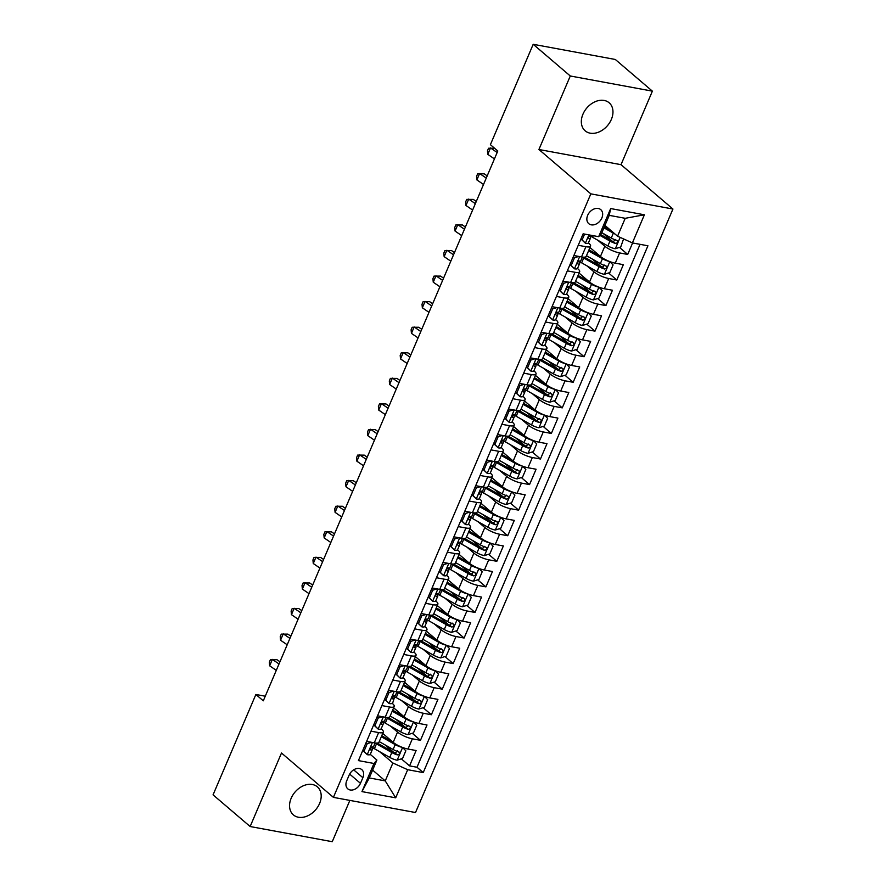 <?xml version="1.0" encoding="UTF-8"?>
<svg xmlns="http://www.w3.org/2000/svg" width="886" height="886" viewBox="0 0 886 886"><rect width="100%" height="100%" fill="white"/><g stroke="black" fill="none" stroke-linecap="round" stroke-linejoin="round"><path stroke-width="1.33" d="M582.955 114.183A18.451 13.589 130.5 0 0 585.17 130.84A18.451 13.589 130.5 0 0 611.351 119.433A18.451 13.589 130.5 0 0 609.136 102.776A18.451 13.589 130.5 0 0 582.955 114.183M291.173 798.253A18.451 13.589 130.5 0 0 293.388 814.898A18.451 13.589 130.5 0 0 319.58 803.491A18.451 13.589 130.5 0 0 317.365 786.846A18.451 13.589 130.5 0 0 291.173 798.253M587.662 215.342A9.225 6.789 130.5 0 0 588.769 223.671A9.225 6.789 130.5 0 0 601.86 217.967A9.225 6.789 130.5 0 0 600.752 209.639A9.225 6.789 130.5 0 0 587.662 215.342M652.384 91.147L570.285 75.986L538.921 149.501L621.02 164.674L652.384 91.147L615.305 59.473L533.195 44.3L490.39 144.673L497.799 151.008L263.297 700.815L255.877 694.48L213.061 794.853L250.14 826.527L332.25 841.7L349.859 800.401M621.02 164.674L672.939 209.03L415.523 812.528L333.413 797.367L590.84 193.857L672.939 209.03M382.741 733.398L393.196 742.335A11.529 3.057 23.1 0 0 408.003 749.035L416.11 750.542L409.565 765.881L401.336 758.848M393.86 752.469L384.923 744.827M390.527 726.099L397.559 732.102A11.529 3.057 23.1 0 0 412.367 738.813L420.473 740.308L412.245 733.276M404.769 726.897L395.832 719.255M420.473 740.308L427.019 724.969L418.912 723.463A11.529 3.057 23.1 0 1 404.105 716.763L393.65 707.825M404.559 682.253L415.013 691.191A11.529 3.057 23.1 0 0 429.821 697.891L437.928 699.386L431.382 714.736L423.154 707.704M415.678 701.324L406.729 693.683M415.456 656.681L425.922 665.619A11.529 3.057 23.1 0 0 440.73 672.319L448.825 673.814L442.28 689.164L434.062 682.131M426.587 675.752L417.638 668.11M426.365 631.109L436.831 640.046A11.529 3.057 23.1 0 0 451.638 646.747L459.734 648.242L453.189 663.592L444.971 656.559M437.496 650.18L428.547 642.538M437.274 605.537L447.74 614.474A11.529 3.057 23.1 0 0 462.547 621.175L470.643 622.67L464.098 638.02L455.88 630.987M448.394 624.597L439.456 616.966M448.183 579.965L458.649 588.902A11.529 3.057 23.1 0 0 473.456 595.602L481.552 597.098L475.007 612.447L466.778 605.415M459.302 599.025L450.365 591.394M459.092 554.392L469.547 563.33A11.529 3.057 23.1 0 0 484.365 570.03L492.461 571.525L485.916 586.875L477.687 579.843M470.211 573.452L461.274 565.822M470.001 528.82L480.456 537.747A11.529 3.057 23.1 0 0 495.263 544.458L503.37 545.953L496.825 561.303L488.596 554.271M481.12 547.88L472.183 540.25M480.91 503.248L491.365 512.174A11.529 3.057 23.1 0 0 506.172 518.886L514.279 520.381L507.733 535.731L499.505 528.698M492.029 522.308L483.091 514.677M491.819 477.665L502.273 486.602A11.529 3.057 23.1 0 0 517.081 493.314L525.188 494.809L518.642 510.159L510.414 503.126M502.938 496.736L494 489.105M502.727 452.093L513.182 461.03A11.529 3.057 23.1 0 0 527.99 467.742L536.085 469.237L529.551 484.587L521.322 477.554M513.847 471.164L504.898 463.533M513.625 426.52L524.091 435.458A11.529 3.057 23.1 0 0 538.898 442.169L546.994 443.664L540.449 459.014L532.231 451.982M524.756 445.592L515.807 437.961M524.534 400.948L535 409.886A11.529 3.057 23.1 0 0 549.807 416.597L557.903 418.092L551.358 433.442L543.14 426.41M535.653 420.019L526.716 412.389M535.443 375.376L545.909 384.314A11.529 3.057 23.1 0 0 560.716 391.025L568.812 392.52L562.267 407.87L554.038 400.837M546.562 394.447L537.625 386.817M546.352 349.804L556.818 358.741A11.529 3.057 23.1 0 0 571.625 365.453L579.721 366.948L573.176 382.298L564.947 375.265M557.471 368.875L548.534 361.244M557.261 324.232L567.716 333.169A11.529 3.057 23.1 0 0 582.534 339.881L590.63 341.376L584.084 356.726L575.856 349.693M568.38 343.303L559.443 335.672M568.17 298.66L578.624 307.597A11.529 3.057 23.1 0 0 593.432 314.308L601.539 315.804L594.993 331.154L586.765 324.121M579.289 317.731L570.351 310.1M579.079 273.087L589.533 282.025A11.529 3.057 23.1 0 0 604.341 288.736L612.447 290.231L605.902 305.581L597.673 298.549M590.198 292.159L581.26 284.517M589.987 247.515L600.442 256.453A11.529 3.057 23.1 0 0 615.249 263.164L623.345 264.659L616.811 280.009L608.582 272.977M601.107 266.586L592.158 258.945M578.237 245.289L585.89 246.707A11.529 3.057 -156.9 0 0 590.563 246.164A11.529 3.057 -156.9 0 0 588.825 243.273L588.426 242.93M567.328 270.861L574.981 272.279A11.529 3.057 -156.9 0 0 579.654 271.736A11.529 3.057 -156.9 0 0 577.927 268.846L577.517 268.502M556.419 296.433L564.072 297.851A11.529 3.057 -156.9 0 0 568.746 297.308A11.529 3.057 -156.9 0 0 567.018 294.418L566.608 294.074M545.51 322.006L553.163 323.423A11.529 3.057 -156.9 0 0 557.837 322.881A11.529 3.057 -156.9 0 0 556.109 319.99L555.699 319.647M534.601 347.578L542.254 348.995A11.529 3.057 -156.9 0 0 546.928 348.453A11.529 3.057 -156.9 0 0 545.2 345.562L544.79 345.219M523.692 373.15L531.345 374.568A11.529 3.057 -156.9 0 0 536.019 374.025A11.529 3.057 -156.9 0 0 534.291 371.134L533.881 370.791M512.784 398.722L520.436 400.14A11.529 3.057 -156.9 0 0 525.121 399.597A11.529 3.057 -156.9 0 0 523.382 396.706L522.984 396.363M501.875 424.294L509.539 425.712A11.529 3.057 -156.9 0 0 514.212 425.169A11.529 3.057 -156.9 0 0 512.473 422.279L512.075 421.935M490.977 449.866L498.63 451.284A11.529 3.057 -156.9 0 0 503.303 450.741A11.529 3.057 -156.9 0 0 501.565 447.851L501.166 447.508M480.068 475.439L487.721 476.856A11.529 3.057 -156.9 0 0 492.394 476.314A11.529 3.057 -156.9 0 0 490.667 473.423L490.257 473.08M469.159 501.011L476.812 502.428A11.529 3.057 -156.9 0 0 481.486 501.886A11.529 3.057 -156.9 0 0 479.758 498.995L479.348 498.652M458.25 526.583L465.903 528.001A11.529 3.057 -156.9 0 0 470.577 527.458A11.529 3.057 -156.9 0 0 468.849 524.567L468.439 524.224M447.341 552.155L454.994 553.573A11.529 3.057 -156.9 0 0 459.668 553.03A11.529 3.057 -156.9 0 0 457.94 550.14L457.53 549.796M436.433 577.727L444.085 579.145A11.529 3.057 -156.9 0 0 448.759 578.602A11.529 3.057 -156.9 0 0 447.031 575.712L446.622 575.368M425.524 603.3L433.176 604.717A11.529 3.057 -156.9 0 0 437.861 604.174A11.529 3.057 -156.9 0 0 436.122 601.284L435.724 600.941M414.615 628.872L422.268 630.289A11.529 3.057 -156.9 0 0 426.952 629.747A11.529 3.057 -156.9 0 0 425.214 626.856L424.815 626.513M403.717 654.444L411.37 655.861A11.529 3.057 -156.9 0 0 416.043 655.319A11.529 3.057 -156.9 0 0 414.305 652.428L413.906 652.085M392.808 680.016L400.461 681.434A11.529 3.057 -156.9 0 0 405.135 680.891A11.529 3.057 -156.9 0 0 403.396 678L402.997 677.657M381.899 705.588L389.552 707.006A11.529 3.057 -156.9 0 0 394.226 706.463A11.529 3.057 -156.9 0 0 392.498 703.573L394.181 698.323A7.642 2.027 23.1 0 0 394.181 697.803L393.517 695.887M360.469 783.324L362.872 777.698A8.938 6.579 130.5 0 0 361.798 769.635A8.938 6.579 130.5 0 0 349.117 775.161L346.714 780.787A8.938 6.579 130.5 0 0 347.788 788.85A8.938 6.579 130.5 0 0 360.469 783.324L349.649 774.076M604.95 225.409L617.575 236.208L625.217 218.31L609.236 215.353L601.605 233.251L598.659 236.684L583.132 233.815L358.431 760.609L373.97 763.477L376.904 760.044L370.27 754.374M598.659 236.684L610.664 208.553L644.388 214.789L632.394 242.919L647.921 245.787L423.231 772.581L407.693 769.701L395.699 797.832L361.964 791.608L373.97 763.477M597.773 240.217L604.806 246.23L600.442 256.453M586.864 265.789L593.897 271.803L589.533 282.025M575.955 291.361L582.988 297.375L578.624 307.597M565.046 316.933L572.079 322.947L567.716 333.169M554.149 342.505L561.17 348.519L556.818 358.741M543.24 368.078L550.272 374.091L545.909 384.314M532.331 393.65L539.364 399.664L535 409.886M521.422 419.222L528.455 425.236L524.091 435.458M510.513 444.794L517.546 450.808L513.182 461.03M499.604 470.366L506.637 476.38L502.273 486.602M488.695 495.938L495.728 501.952L491.365 512.174M477.787 521.511L484.819 527.524L480.456 537.747M466.889 547.083L473.91 553.097L469.547 563.33M455.98 572.655L463.013 578.669L458.649 588.902M445.071 598.227L452.104 604.241L447.74 614.474M434.162 623.81L441.195 629.813L436.831 640.046M423.253 649.383L430.286 655.385L425.922 665.619M412.344 674.955L419.377 680.957L415.013 691.191M401.436 700.527L408.468 706.53L404.105 716.763M370.99 731.16L378.643 732.578A11.529 3.057 23.1 0 0 383.317 732.035A11.529 3.057 23.1 0 0 381.589 729.156L381.179 728.801M409.565 765.881L416.996 767.254L640.046 244.326M604.806 246.23A11.529 3.057 -156.9 0 0 619.613 252.931L627.709 254.437L632.604 242.952M616.811 280.009L608.704 278.503A11.529 3.057 -156.9 0 1 593.897 271.803M605.902 305.581L597.795 304.075A11.529 3.057 -156.9 0 1 582.988 297.375M594.993 331.154L586.886 329.647A11.529 3.057 -156.9 0 1 572.079 322.947M584.084 356.726L575.989 355.22A11.529 3.057 -156.9 0 1 561.17 348.519M573.176 382.298L565.08 380.803A11.529 3.057 -156.9 0 1 550.272 374.091M562.267 407.87L554.171 406.375A11.529 3.057 -156.9 0 1 539.364 399.664M551.358 433.442L543.262 431.947A11.529 3.057 -156.9 0 1 528.455 425.236M540.449 459.014L532.353 457.519A11.529 3.057 -156.9 0 1 517.546 450.808M529.551 484.587L521.444 483.091A11.529 3.057 -156.9 0 1 506.637 476.38M518.642 510.159L510.535 508.664A11.529 3.057 -156.9 0 1 495.728 501.952M507.733 535.731L499.626 534.236A11.529 3.057 -156.9 0 1 484.819 527.524M496.825 561.303L488.729 559.808A11.529 3.057 -156.9 0 1 473.91 553.097M485.916 586.875L477.82 585.38A11.529 3.057 -156.9 0 1 463.013 578.669M475.007 612.447L466.911 610.952A11.529 3.057 -156.9 0 1 452.104 604.241M464.098 638.02L456.002 636.525A11.529 3.057 -156.9 0 1 441.195 629.813M453.189 663.592L445.093 662.097A11.529 3.057 -156.9 0 1 430.286 655.385M442.28 689.164L434.184 687.669A11.529 3.057 -156.9 0 1 419.377 680.957M431.382 714.736L423.275 713.241A11.529 3.057 -156.9 0 1 408.468 706.53M366.627 741.394L374.28 742.811A11.529 3.057 23.1 0 0 378.953 742.269L383.317 732.035M377.536 715.822L385.188 717.239A11.529 3.057 23.1 0 0 389.862 716.696L394.226 706.463M388.445 690.249L396.097 691.667A11.529 3.057 23.1 0 0 400.771 691.124L405.135 680.891M399.353 664.677L407.006 666.095A11.529 3.057 23.1 0 0 411.68 665.552L416.043 655.319M410.251 639.105L417.915 640.523A11.529 3.057 23.1 0 0 422.589 639.98L426.952 629.747M421.16 613.533L428.813 614.95A11.529 3.057 23.1 0 0 433.498 614.408L437.861 604.174M432.069 587.961L439.722 589.378A11.529 3.057 23.1 0 0 444.395 588.836L448.759 578.602M442.978 562.389L450.631 563.806A11.529 3.057 23.1 0 0 455.304 563.252L459.668 553.03M453.887 536.816L461.54 538.234A11.529 3.057 23.1 0 0 466.213 537.68L470.577 527.458M464.796 511.244L472.448 512.662A11.529 3.057 23.1 0 0 477.122 512.108L481.486 501.886M475.704 485.672L483.357 487.09A11.529 3.057 23.1 0 0 488.031 486.536L492.394 476.314M486.613 460.1L494.266 461.517A11.529 3.057 23.1 0 0 498.94 460.964L503.303 450.741M497.522 434.528L505.175 435.945A11.529 3.057 23.1 0 0 509.849 435.391L514.212 425.169M508.42 408.955L516.073 410.362A11.529 3.057 23.1 0 0 520.758 409.819L525.121 399.597M519.329 383.383L526.982 384.79A11.529 3.057 23.1 0 0 531.666 384.247L536.019 374.025M530.238 357.811L537.891 359.218A11.529 3.057 23.1 0 0 542.564 358.675L546.928 348.453M541.147 332.239L548.799 333.645A11.529 3.057 23.1 0 0 553.473 333.103L557.837 322.881M552.056 306.667L559.708 308.073A11.529 3.057 23.1 0 0 564.382 307.531L568.746 297.308M562.964 281.095L570.617 282.501A11.529 3.057 23.1 0 0 575.291 281.958L579.654 271.736M573.873 255.522L581.526 256.929A11.529 3.057 23.1 0 0 586.2 256.386L590.563 246.164M376.904 760.044L369.274 777.941L385.244 780.898L392.886 763.001L407.693 769.701M372.618 770.1L385.244 780.898L395.699 797.832M379.618 751.671L392.886 763.001M570.285 75.986L533.195 44.3M538.921 149.501L590.84 193.857M333.413 797.367L281.504 753.011L250.14 826.527M265.257 696.208L255.877 694.48M416.996 767.254L423.231 772.581M627.709 254.437L619.491 247.404M612.016 241.014L603.067 233.372M632.394 242.919L617.575 236.208M369.274 777.941L361.964 791.608M610.664 208.553L609.236 215.353M644.388 214.789L625.217 218.31M371.544 742.302L367.236 743.664L363.969 751.328L367.313 754.706A7.642 2.027 23.1 0 0 370.293 754.329L372.375 749.467A7.642 2.027 23.1 0 0 372.364 748.947L371.699 747.031M367.313 754.706L362.773 750.431M375.155 742.944L373.682 746.4A7.642 2.027 -156.9 0 1 372.175 746.931C370.27 747.839 369.839 748.869 370.869 749.999A7.642 2.027 23.1 0 0 372.375 749.467M279.012 663.957L272.367 659.405L269.632 665.796L276.288 670.348M269.632 665.796L269.311 662.241L270.396 659.682L276.953 659.705L279.954 661.753M367.236 743.664L366.084 742.667M362.806 750.342L363.969 751.328M402.377 747.385A7.642 2.027 -156.9 0 1 395.189 744.617L381.312 736.742M392.919 742.091L381.733 735.757M397.183 760.155L402.587 747.496L405.843 750.796L402.576 758.46L397.05 760.199A7.642 2.027 -156.9 0 1 389.74 757.397L374.401 748.703A22.061 5.848 -156.9 0 1 371.721 747.097M375.11 743.055A22.061 5.848 23.1 0 0 376.472 743.841L391.811 752.546A7.642 2.027 23.1 0 0 397.271 754.883C399.664 754.385 400.095 753.355 398.578 751.815A7.642 2.027 -156.9 0 1 393.118 749.478L379.241 741.604M397.515 750.907L395.134 753.056A3.887 1.03 -156.9 0 1 393.517 752.28L378.178 743.587A18.307 4.851 -156.9 0 1 377.259 743.044M399.143 752.103L398.578 751.815M382.453 716.73L378.145 718.092L374.867 725.756L378.222 729.134A7.642 2.027 23.1 0 0 381.201 728.757L383.273 723.895A7.642 2.027 23.1 0 0 383.273 723.375L382.608 721.459M378.222 729.134L373.682 724.859M386.063 717.372L384.59 720.827A7.642 2.027 -156.9 0 1 383.084 721.359C381.179 722.267 380.747 723.297 381.777 724.427A7.642 2.027 23.1 0 0 383.273 723.895M289.921 638.385L283.276 633.833L280.541 640.224L287.197 644.775M280.541 640.224L280.22 636.669L281.305 634.11L287.85 634.121L290.863 636.181M378.145 718.092L376.993 717.095M373.715 724.77L374.867 725.756M393.362 691.158L389.054 692.52L385.775 700.184L389.131 703.562A7.642 2.027 23.1 0 0 392.11 703.185M389.131 703.562L384.59 699.287M396.961 691.8L395.499 695.255A7.642 2.027 -156.9 0 1 393.993 695.787C392.088 696.695 391.645 697.725 392.675 698.855A7.642 2.027 23.1 0 0 394.181 698.323M300.83 612.813L294.174 608.261L291.45 614.651L298.106 619.203M291.45 614.651L291.129 611.096L292.214 608.538L298.759 608.549L301.772 610.609M389.054 692.52L387.902 691.523M384.624 699.198L385.775 700.184M404.271 665.585L399.963 666.937L396.684 674.611L400.029 677.989A7.642 2.027 23.1 0 0 403.019 677.613L405.09 672.751A7.642 2.027 23.1 0 0 405.079 672.23L404.426 670.314M400.029 677.989L395.499 673.714M407.87 666.228L406.397 669.683A7.642 2.027 -156.9 0 1 404.891 670.215C402.997 671.123 402.554 672.153 403.584 673.282A7.642 2.027 23.1 0 0 405.09 672.751M311.739 587.241L305.083 582.689L302.359 589.079L309.015 593.631M302.359 589.079L302.026 585.524L303.123 582.966L309.668 582.977L312.68 585.037M399.963 666.937L398.8 665.951M395.533 673.626L396.684 674.611M415.18 640.013L410.871 641.364L407.593 649.039L410.938 652.417A7.642 2.027 23.1 0 0 413.928 652.041L415.999 647.179A7.642 2.027 23.1 0 0 415.988 646.658L415.324 644.742M410.938 652.417L406.408 648.142M418.779 640.656L417.306 644.111A7.642 2.027 -156.9 0 1 415.8 644.643C413.906 645.551 413.463 646.581 414.493 647.71A7.642 2.027 23.1 0 0 415.999 647.179M322.648 561.669L315.992 557.117L313.267 563.507L319.912 568.059M313.267 563.507L312.935 559.952L314.032 557.394L320.577 557.405L323.578 559.465M410.871 641.364L409.709 640.379M406.441 648.054L407.593 649.039M413.286 721.813A7.642 2.027 -156.9 0 1 406.098 719.044L392.221 711.17M403.828 716.519L392.642 710.184M408.092 734.583L413.485 721.924L416.752 725.224L413.485 732.888L407.948 734.627A7.642 2.027 -156.9 0 1 400.649 731.825L385.299 723.131A22.061 5.848 -156.9 0 1 382.63 721.525M386.019 717.483A22.061 5.848 23.1 0 0 387.381 718.269L402.72 726.974A7.642 2.027 23.1 0 0 408.18 729.311C410.561 728.813 411.004 727.783 409.487 726.232A7.642 2.027 -156.9 0 1 404.027 723.906L390.15 716.032M408.424 725.335L406.043 727.484A3.887 1.03 -156.9 0 1 404.426 726.708L389.087 718.014A18.307 4.851 -156.9 0 1 388.168 717.472M410.052 726.531L409.487 726.232M424.195 696.241A7.642 2.027 -156.9 0 1 417.007 693.472L403.13 685.598M414.737 690.947L403.551 684.601M419 709.01L424.394 696.352L427.661 699.652L424.394 707.316L418.856 709.055A7.642 2.027 -156.9 0 1 411.547 706.253L396.208 697.559A22.061 5.848 -156.9 0 1 393.528 695.953M396.928 691.911A22.061 5.848 23.1 0 0 398.29 692.697L413.629 701.402A7.642 2.027 23.1 0 0 419.089 703.739C421.47 703.24 421.913 702.21 420.396 700.66A7.642 2.027 -156.9 0 1 414.936 698.334L401.048 690.46M419.333 699.763L416.952 701.911A3.887 1.03 -156.9 0 1 415.335 701.136L399.996 692.442A18.307 4.851 -156.9 0 1 399.077 691.9M420.961 700.959L420.396 700.66M435.104 670.669A7.642 2.027 -156.9 0 1 427.916 667.9L414.028 660.026M425.645 665.375L414.46 659.029M429.909 683.438L435.303 670.78L438.57 674.08L435.292 681.744L429.765 683.483A7.642 2.027 -156.9 0 1 422.456 680.681L407.117 671.987A22.061 5.848 -156.9 0 1 404.437 670.381M407.826 666.338A22.061 5.848 23.1 0 0 409.188 667.125L424.527 675.83A7.642 2.027 23.1 0 0 429.998 678.167C432.379 677.668 432.822 676.638 431.305 675.088A7.642 2.027 -156.9 0 1 425.845 672.762L411.957 664.888M430.242 674.191L427.86 676.339A3.887 1.03 -156.9 0 1 426.244 675.564L410.905 666.859A18.307 4.851 -156.9 0 1 409.985 666.327M431.859 675.387L431.305 675.088M446.001 645.097A7.642 2.027 -156.9 0 1 438.825 642.328L424.937 634.454M436.554 639.803L425.369 633.457M440.818 657.866L446.212 645.207L449.479 648.508L446.201 656.172L440.674 657.91A7.642 2.027 -156.9 0 1 433.365 655.108L418.026 646.415A22.061 5.848 -156.9 0 1 415.346 644.809M418.735 640.766A22.061 5.848 23.1 0 0 420.097 641.553L435.436 650.258A7.642 2.027 23.1 0 0 440.896 652.594C443.288 652.096 443.72 651.066 442.214 649.516A7.642 2.027 -156.9 0 1 436.754 647.19L422.866 639.315M441.15 648.618L438.769 650.767A3.887 1.03 -156.9 0 1 437.152 649.992L421.814 641.287A18.307 4.851 -156.9 0 1 420.894 640.755M442.767 649.815L442.214 649.516M426.088 614.441L421.769 615.792L418.502 623.467L421.847 626.845A7.642 2.027 23.1 0 0 424.837 626.468L426.908 621.607A7.642 2.027 23.1 0 0 426.897 621.086L426.232 619.17M421.847 626.845L417.306 622.57M429.688 615.083L428.215 618.539A7.642 2.027 -156.9 0 1 426.709 619.07C424.804 619.978 424.372 621.008 425.402 622.138A7.642 2.027 23.1 0 0 426.908 621.607M333.557 536.096L326.901 531.545L324.176 537.935L330.821 542.487M324.176 537.935L323.844 534.38L324.94 531.821L331.486 531.833L334.487 533.893M421.769 615.792L420.617 614.806M417.35 622.481L418.502 623.467M456.91 619.524A7.642 2.027 -156.9 0 1 449.734 616.756L435.846 608.881M447.463 614.231L436.266 607.885M451.716 632.294L457.121 619.635L460.388 622.936L457.11 630.599L451.583 632.338A7.642 2.027 -156.9 0 1 444.274 629.536L428.935 620.842A22.061 5.848 -156.9 0 1 426.255 619.236M429.644 615.194A22.061 5.848 23.1 0 0 431.006 615.98L446.345 624.685A7.642 2.027 23.1 0 0 451.805 627.011C454.197 626.524 454.629 625.494 453.111 623.943A7.642 2.027 -156.9 0 1 447.651 621.607L433.775 613.743M452.059 623.035L449.678 625.195A3.887 1.03 -156.9 0 1 448.061 624.42L432.722 615.715A18.307 4.851 -156.9 0 1 431.803 615.183M453.676 624.242L453.111 623.943M436.997 588.869L432.678 590.22L429.411 597.895L432.756 601.273A7.642 2.027 23.1 0 0 435.746 600.896L437.817 596.034A7.642 2.027 23.1 0 0 437.806 595.514L437.141 593.598M432.756 601.273L428.215 596.998M440.597 589.511L439.124 592.967A7.642 2.027 -156.9 0 1 437.618 593.498C435.713 594.406 435.281 595.436 436.311 596.566A7.642 2.027 23.1 0 0 437.817 596.034M344.455 510.524L337.81 505.972L335.085 512.363L341.73 516.915M335.085 512.363L334.753 508.808L335.849 506.249L342.395 506.26L345.396 508.32M432.678 590.22L431.526 589.234M428.259 596.909L429.411 597.895M467.819 593.952A7.642 2.027 -156.9 0 1 460.631 591.183L446.754 583.309M458.372 588.658L447.175 582.312M462.625 606.722L468.029 594.063L471.297 597.363L468.018 605.027L462.492 606.766A7.642 2.027 -156.9 0 1 455.182 603.964L439.844 595.27A22.061 5.848 -156.9 0 1 437.163 593.664M440.552 589.622A22.061 5.848 23.1 0 0 441.915 590.408L457.254 599.113A7.642 2.027 23.1 0 0 462.714 601.439C465.106 600.941 465.538 599.922 464.02 598.371A7.642 2.027 -156.9 0 1 458.56 596.034L444.683 588.171M462.957 597.463L460.576 599.623A3.887 1.03 -156.9 0 1 458.97 598.847L443.631 590.142A18.307 4.851 -156.9 0 1 442.701 589.611M464.585 598.67L464.02 598.371M447.906 563.297L443.587 564.648L440.32 572.323L443.664 575.701A7.642 2.027 23.1 0 0 446.655 575.324L448.726 570.462A7.642 2.027 23.1 0 0 448.715 569.942L448.05 568.026M443.664 575.701L439.124 571.426M451.506 563.939L450.033 567.394A7.642 2.027 -156.9 0 1 448.526 567.926C446.622 568.834 446.19 569.864 447.22 570.994A7.642 2.027 23.1 0 0 448.726 570.462M355.364 484.952L348.719 480.4L345.994 486.791L352.639 491.342M345.994 486.791L345.662 483.235L346.747 480.677L353.304 480.688L356.305 482.748M443.587 564.648L442.435 563.662M439.157 571.337L440.32 572.323M478.728 568.38A7.642 2.027 -156.9 0 1 471.54 565.611L457.663 557.737M469.281 563.086L458.084 556.74M473.534 581.15L478.938 568.491L482.194 571.78L478.927 579.455L473.401 581.194A7.642 2.027 -156.9 0 1 466.091 578.392L450.752 569.698A22.061 5.848 -156.9 0 1 448.072 568.092M451.461 564.039A22.061 5.848 23.1 0 0 452.824 564.836L468.162 573.541A7.642 2.027 23.1 0 0 473.622 575.867C476.015 575.368 476.446 574.35 474.929 572.799A7.642 2.027 -156.9 0 1 469.469 570.462L455.592 562.599M473.866 571.891L471.485 574.05A3.887 1.03 -156.9 0 1 469.879 573.275L454.529 564.57A18.307 4.851 -156.9 0 1 453.61 564.039M475.494 573.098L474.929 572.799M458.804 537.724L454.496 539.076L451.229 546.751L454.573 550.128A7.642 2.027 23.1 0 0 457.564 549.752L459.635 544.89A7.642 2.027 23.1 0 0 459.624 544.369L458.959 542.453M454.573 550.128L450.033 545.854M462.414 538.367L460.941 541.822A7.642 2.027 -156.9 0 1 459.435 542.354C457.53 543.262 457.098 544.292 458.128 545.422A7.642 2.027 23.1 0 0 459.635 544.89M366.272 459.38L359.627 454.828L356.892 461.218L363.548 465.77M356.892 461.218L356.571 457.663L357.656 455.105L364.212 455.116L367.214 457.176M454.496 539.076L453.344 538.09M450.066 545.765L451.229 546.751M489.637 542.808A7.642 2.027 -156.9 0 1 482.449 540.039L468.572 532.165M480.179 537.514L468.993 531.168M484.443 555.577L489.847 542.919L493.103 546.208L489.836 553.883L484.31 555.622A7.642 2.027 -156.9 0 1 477 552.82L461.661 544.126A22.061 5.848 -156.9 0 1 458.981 542.52M462.37 538.466A22.061 5.848 23.1 0 0 463.732 539.264L479.071 547.958A7.642 2.027 23.1 0 0 484.531 550.295C486.923 549.796 487.355 548.777 485.838 547.227A7.642 2.027 -156.9 0 1 480.378 544.89L466.501 537.027M484.775 546.319L482.394 548.478A3.887 1.03 -156.9 0 1 480.777 547.703L465.438 538.998A18.307 4.851 -156.9 0 1 464.519 538.466M486.403 547.526L485.838 547.227M469.713 512.152L465.405 513.503L462.138 521.178L465.482 524.556A7.642 2.027 23.1 0 0 468.461 524.18L470.544 519.318A7.642 2.027 23.1 0 0 470.532 518.797L469.868 516.881M465.482 524.556L460.941 520.27M473.323 512.795L471.85 516.25A7.642 2.027 -156.9 0 1 470.344 516.782C468.439 517.69 468.007 518.72 469.037 519.849A7.642 2.027 23.1 0 0 470.544 519.318M377.181 433.808L370.536 429.256L367.801 435.646L374.457 440.198M367.801 435.646L367.48 432.091L368.565 429.533L375.121 429.544L378.123 431.604M465.405 513.503L464.253 512.518M460.975 520.193L462.138 521.178M500.546 517.236A7.642 2.027 -156.9 0 1 493.358 514.467L479.481 506.593M491.088 511.942L479.902 505.596M495.352 530.005L500.756 517.346L504.012 520.636L500.745 528.311L495.208 530.049A7.642 2.027 -156.9 0 1 487.909 527.248L472.57 518.554A22.061 5.848 -156.9 0 1 469.89 516.948M473.279 512.894A22.061 5.848 23.1 0 0 474.641 513.692L489.98 522.386A7.642 2.027 23.1 0 0 495.44 524.722C497.821 524.224 498.264 523.205 496.747 521.655A7.642 2.027 -156.9 0 1 491.287 519.318L477.41 511.455M495.684 520.746L493.303 522.906A3.887 1.03 -156.9 0 1 491.686 522.131L476.347 513.426A18.307 4.851 -156.9 0 1 475.428 512.894M497.312 521.954L496.747 521.655M480.622 486.58L476.314 487.931L473.035 495.606L476.391 498.984A7.642 2.027 23.1 0 0 479.37 498.608L481.441 493.746A7.642 2.027 23.1 0 0 481.441 493.225L480.777 491.309M476.391 498.984L471.85 494.698M484.221 487.222L482.759 490.678A7.642 2.027 -156.9 0 1 481.253 491.209C479.348 492.118 478.905 493.148 479.935 494.277A7.642 2.027 23.1 0 0 481.441 493.746M388.09 408.224L381.434 403.684L378.71 410.074L385.366 414.626M378.71 410.074L378.388 406.519L379.474 403.961L386.019 403.972L389.032 406.032M476.314 487.931L475.162 486.946M471.884 494.621L473.035 495.606M511.455 491.664A7.642 2.027 -156.9 0 1 504.267 488.895L490.39 481.02M501.997 486.37L490.811 480.024M506.26 504.433L511.654 491.774L514.921 495.064L511.654 502.739L506.116 504.477A7.642 2.027 -156.9 0 1 498.818 501.675L483.468 492.981A22.061 5.848 -156.9 0 1 480.799 491.376M484.188 487.322A22.061 5.848 23.1 0 0 485.55 488.12L500.889 496.813A7.642 2.027 23.1 0 0 506.349 499.15C508.73 498.652 509.173 497.633 507.656 496.082A7.642 2.027 -156.9 0 1 502.196 493.746L488.308 485.882M506.593 495.174L504.212 497.334A3.887 1.03 -156.9 0 1 502.595 496.559L487.256 487.854A18.307 4.851 -156.9 0 1 486.336 487.322M508.221 496.381L507.656 496.082M491.531 461.008L487.222 462.359L483.944 470.034L487.289 473.412A7.642 2.027 23.1 0 0 490.279 473.035L492.35 468.173A7.642 2.027 23.1 0 0 492.339 467.653L491.686 465.737M487.289 473.412L482.759 469.126M495.13 461.65L493.657 465.106A7.642 2.027 -156.9 0 1 492.162 465.637C490.257 466.545 489.814 467.575 490.844 468.705A7.642 2.027 23.1 0 0 492.35 468.173M398.999 382.652L392.343 378.112L389.618 384.502L396.275 389.054M389.618 384.502L389.297 380.947L390.383 378.388L396.928 378.4L399.94 380.459M487.222 462.359L486.06 461.373M482.792 469.048L483.944 470.034M522.363 466.091A7.642 2.027 -156.9 0 1 515.176 463.323L501.288 455.448M512.905 460.798L501.72 454.452M517.169 478.861L522.563 466.202L525.83 469.491L522.552 477.166L517.025 478.905A7.642 2.027 -156.9 0 1 509.716 476.103L494.377 467.409A22.061 5.848 -156.9 0 1 491.697 465.792M495.086 461.75A22.061 5.848 23.1 0 0 496.448 462.547L511.798 471.241A7.642 2.027 23.1 0 0 517.258 473.578C519.639 473.08 520.082 472.061 518.565 470.51A7.642 2.027 -156.9 0 1 513.105 468.173L499.217 460.31M517.502 469.602L515.12 471.762A3.887 1.03 -156.9 0 1 513.503 470.987L498.165 462.282A18.307 4.851 -156.9 0 1 497.245 461.75M519.13 470.809L518.565 470.51M502.44 435.436L498.131 436.787L494.853 444.462L498.198 447.84A7.642 2.027 23.1 0 0 501.188 447.463L503.259 442.601A7.642 2.027 23.1 0 0 503.248 442.081L502.583 440.165M498.198 447.84L493.668 443.554M506.039 436.078L504.566 439.534A7.642 2.027 -156.9 0 1 503.06 440.065C501.166 440.973 500.723 442.003 501.753 443.133A7.642 2.027 23.1 0 0 503.259 442.601M409.908 357.08L403.252 352.539L400.527 358.93L407.183 363.481M400.527 358.93L400.195 355.375L401.292 352.816L407.837 352.827L410.838 354.887M498.131 436.787L496.968 435.801M493.701 443.476L494.853 444.462M533.261 440.519A7.642 2.027 -156.9 0 1 526.085 437.75L512.197 429.876M523.814 435.225L512.629 428.879M528.078 453.289L533.472 440.63L536.739 443.919L533.461 451.594L527.934 453.333A7.642 2.027 -156.9 0 1 520.625 450.531L505.286 441.837A22.061 5.848 -156.9 0 1 502.606 440.22M505.995 436.178A22.061 5.848 23.1 0 0 507.357 436.975L522.696 445.669A7.642 2.027 23.1 0 0 528.156 448.006C530.548 447.508 530.98 446.489 529.474 444.938A7.642 2.027 -156.9 0 1 524.014 442.601L510.126 434.738M528.41 444.03L526.029 446.19A3.887 1.03 -156.9 0 1 524.412 445.414L509.073 436.709A18.307 4.851 -156.9 0 1 508.154 436.178M530.027 445.237L529.474 444.938M513.348 409.864L509.029 411.215L505.762 418.89L509.107 422.268A7.642 2.027 23.1 0 0 512.097 421.891L514.168 417.029A7.642 2.027 23.1 0 0 514.157 416.509L513.492 414.593M509.107 422.268L504.577 417.982M516.948 410.506L515.475 413.961A7.642 2.027 -156.9 0 1 513.969 414.493C512.064 415.401 511.632 416.431 512.662 417.561A7.642 2.027 23.1 0 0 514.168 417.029M420.817 331.508L414.161 326.967L411.436 333.357L418.081 337.909M411.436 333.357L411.104 329.802L412.2 327.244L418.746 327.255L421.747 329.315M509.029 411.215L507.877 410.229M504.61 417.904L505.762 418.89M544.17 414.947A7.642 2.027 -156.9 0 1 536.994 412.178L523.105 404.304M534.723 409.653L523.526 403.307M538.987 427.716L544.381 415.058L547.648 418.347L544.369 426.022L538.843 427.761A7.642 2.027 -156.9 0 1 531.534 424.959L516.195 416.265A22.061 5.848 -156.9 0 1 513.515 414.648M516.903 410.606A22.061 5.848 23.1 0 0 518.266 411.403L533.605 420.097A7.642 2.027 23.1 0 0 539.065 422.434C541.457 421.935 541.889 420.916 540.382 419.366A7.642 2.027 -156.9 0 1 534.911 417.029L521.034 409.166M539.319 418.458L536.938 420.617A3.887 1.03 -156.9 0 1 535.321 419.842L519.982 411.137A18.307 4.851 -156.9 0 1 519.063 410.606M540.936 419.665L540.382 419.366M524.257 384.291L519.938 385.643L516.671 393.318L520.016 396.695A7.642 2.027 23.1 0 0 523.006 396.308L525.077 391.457A7.642 2.027 23.1 0 0 525.066 390.936L524.401 389.02M520.016 396.695L515.475 392.409M527.857 384.934L526.384 388.389A7.642 2.027 -156.9 0 1 524.877 388.921C522.973 389.829 522.541 390.859 523.571 391.989A7.642 2.027 23.1 0 0 525.077 391.457M431.715 305.936L425.07 301.395L422.345 307.785L428.99 312.337M422.345 307.785L422.013 304.23L423.109 301.672L429.655 301.683L432.656 303.743M519.938 385.643L518.786 384.657M515.519 392.332L516.671 393.318M555.079 389.375A7.642 2.027 -156.9 0 1 547.891 386.606L534.014 378.732M545.632 384.081L534.435 377.735M549.885 402.144L555.289 389.486L558.557 392.775L555.278 400.45L549.752 402.189A7.642 2.027 -156.9 0 1 542.442 399.387L527.104 390.693A22.061 5.848 -156.9 0 1 524.423 389.076M527.812 385.033A22.061 5.848 23.1 0 0 529.175 385.831L544.513 394.525A7.642 2.027 23.1 0 0 549.973 396.862C552.366 396.363 552.798 395.344 551.28 393.794A7.642 2.027 -156.9 0 1 545.82 391.457L531.943 383.594M550.228 392.886L547.847 395.045A3.887 1.03 -156.9 0 1 546.23 394.27L530.891 385.565A18.307 4.851 -156.9 0 1 529.961 385.033M551.845 394.093L551.28 393.794M535.166 358.719L530.847 360.07L527.58 367.745L530.924 371.123A7.642 2.027 23.1 0 0 533.915 370.736L535.986 365.885A7.642 2.027 23.1 0 0 535.975 365.364L535.31 363.448M530.924 371.123L526.384 366.837M538.766 359.362L537.293 362.817A7.642 2.027 -156.9 0 1 535.786 363.349C533.881 364.257 533.45 365.287 534.48 366.416A7.642 2.027 23.1 0 0 535.986 365.885M442.623 280.364L435.978 275.823L433.254 282.213L439.899 286.765M433.254 282.213L432.922 278.658L434.018 276.1L440.563 276.111L443.565 278.171M530.847 360.07L529.695 359.085M526.417 366.76L527.58 367.745M565.988 363.803A7.642 2.027 -156.9 0 1 558.8 361.034L544.923 353.16M556.541 358.509L545.344 352.163M560.794 376.572L566.198 363.913L569.454 367.203L566.187 374.878L560.661 376.616A7.642 2.027 -156.9 0 1 553.351 373.814L538.012 365.121A22.061 5.848 -156.9 0 1 535.332 363.504M538.721 359.461A22.061 5.848 23.1 0 0 540.083 360.259L555.422 368.953A7.642 2.027 23.1 0 0 560.882 371.289C563.274 370.791 563.706 369.772 562.189 368.222A7.642 2.027 -156.9 0 1 556.729 365.885L542.852 358.022M561.126 367.313L558.745 369.473A3.887 1.03 -156.9 0 1 557.139 368.698L541.789 359.993A18.307 4.851 -156.9 0 1 540.87 359.461M562.754 368.521L562.189 368.222M546.064 333.147L541.756 334.498L538.489 342.173L541.833 345.551A7.642 2.027 23.1 0 0 544.824 345.163L546.895 340.313A7.642 2.027 23.1 0 0 546.884 339.792L546.219 337.876M541.833 345.551L537.293 341.265M549.674 333.789L548.201 337.245A7.642 2.027 -156.9 0 1 546.695 337.776C544.79 338.685 544.358 339.703 545.388 340.844A7.642 2.027 23.1 0 0 546.895 340.313M453.532 254.791L446.887 250.251L444.152 256.641L450.808 261.193M444.152 256.641L443.831 253.086L444.916 250.528L451.472 250.539L454.474 252.599M541.756 334.498L540.604 333.513M537.326 341.188L538.489 342.173M576.897 338.23A7.642 2.027 -156.9 0 1 569.709 335.462L555.832 327.587M567.439 332.937L556.253 326.591M571.703 351L577.107 338.341L580.363 341.631L577.096 349.305L571.57 351.044A7.642 2.027 -156.9 0 1 564.26 348.242L548.921 339.548A22.061 5.848 -156.9 0 1 546.241 337.931M549.63 333.889A22.061 5.848 23.1 0 0 550.992 334.686L566.331 343.38A7.642 2.027 23.1 0 0 571.791 345.717C574.183 345.219 574.615 344.2 573.098 342.649A7.642 2.027 -156.9 0 1 567.638 340.313L553.761 332.449M572.035 341.741L569.654 343.901A3.887 1.03 -156.9 0 1 568.037 343.126L552.698 334.421A18.307 4.851 -156.9 0 1 551.779 333.889M573.663 342.948L573.098 342.649M556.973 307.575L552.665 308.926L549.398 316.601L552.742 319.979A7.642 2.027 23.1 0 0 555.721 319.591L557.803 314.74A7.642 2.027 23.1 0 0 557.792 314.22L557.128 312.304M552.742 319.979L548.201 315.693M560.583 308.217L559.11 311.673A7.642 2.027 -156.9 0 1 557.604 312.204C555.699 313.112 555.267 314.131 556.297 315.272A7.642 2.027 23.1 0 0 557.803 314.74M464.441 229.219L457.796 224.679L455.061 231.069L461.717 235.621M455.061 231.069L454.74 227.514L455.825 224.955L462.381 224.966L465.383 227.026M552.665 308.926L551.513 307.94M548.235 315.615L549.398 316.601M587.806 312.658A7.642 2.027 -156.9 0 1 580.618 309.89L566.741 302.015M578.348 307.364L567.162 301.019M582.611 325.428L588.016 312.769L591.272 316.058L588.005 323.733L582.467 325.472A7.642 2.027 -156.9 0 1 575.169 322.67L559.83 313.976A22.061 5.848 -156.9 0 1 557.15 312.359M560.539 308.317A22.061 5.848 23.1 0 0 561.901 309.114L577.24 317.808A7.642 2.027 23.1 0 0 582.7 320.145C585.092 319.647 585.524 318.628 584.007 317.077A7.642 2.027 -156.9 0 1 578.547 314.74L564.67 306.877M582.944 316.169L580.563 318.329A3.887 1.03 -156.9 0 1 578.946 317.553L563.607 308.849A18.307 4.851 -156.9 0 1 562.688 308.317M584.572 317.376L584.007 317.077M567.882 282.003L563.574 283.354L560.295 291.029L563.651 294.407A7.642 2.027 23.1 0 0 566.63 294.019L568.701 289.168A7.642 2.027 23.1 0 0 568.701 288.648L568.037 286.732M563.651 294.407L559.11 290.121M571.492 282.645L570.019 286.1A7.642 2.027 -156.9 0 1 568.513 286.632C566.608 287.54 566.165 288.559 567.195 289.7A7.642 2.027 23.1 0 0 568.701 289.168M475.35 203.647L468.694 199.095L465.97 205.497L472.626 210.048M465.97 205.497L465.648 201.942L466.734 199.383L473.279 199.394L476.291 201.454M563.574 283.354L562.422 282.368M559.144 290.043L560.295 291.029M598.714 287.086A7.642 2.027 -156.9 0 1 591.527 284.306L577.65 276.443M589.256 281.792L578.071 275.446M593.52 299.856L598.914 287.197L602.181 290.486L598.914 298.161L593.376 299.9A7.642 2.027 -156.9 0 1 586.078 297.098L570.728 288.404A22.061 5.848 -156.9 0 1 568.059 286.787M571.448 282.745A22.061 5.848 23.1 0 0 572.81 283.542L588.149 292.236A7.642 2.027 23.1 0 0 593.609 294.573C595.99 294.074 596.433 293.056 594.916 291.505A7.642 2.027 -156.9 0 1 589.456 289.168L575.568 281.305M593.853 290.597L591.471 292.757A3.887 1.03 -156.9 0 1 589.855 291.97L574.516 283.276A18.307 4.851 -156.9 0 1 573.596 282.745M595.481 291.804L594.916 291.505M578.791 256.431L574.482 257.782L571.204 265.457L574.549 268.835A7.642 2.027 23.1 0 0 577.539 268.447L579.61 263.596A7.642 2.027 23.1 0 0 579.61 263.076L578.946 261.16M574.549 268.835L570.019 264.549M582.39 257.073L580.928 260.528A7.642 2.027 -156.9 0 1 579.422 261.06C577.517 261.968 577.074 262.987 578.104 264.128A7.642 2.027 23.1 0 0 579.61 263.596M486.259 178.075L479.603 173.523L476.878 179.924L483.534 184.476M476.878 179.924L476.557 176.369L477.643 173.811L484.188 173.822L487.2 175.882M574.482 257.782L573.32 256.796M570.052 264.471L571.204 265.457M609.623 261.514A7.642 2.027 -156.9 0 1 602.436 258.734L588.559 250.871M600.165 256.22L588.98 249.874M604.429 274.283L609.823 261.625L613.09 264.914L609.823 272.589L604.285 274.328A7.642 2.027 -156.9 0 1 596.976 271.526L581.637 262.832A22.061 5.848 -156.9 0 1 578.957 261.215M582.346 257.173A22.061 5.848 23.1 0 0 583.708 257.97L599.058 266.664A7.642 2.027 23.1 0 0 604.518 269.001C606.899 268.502 607.342 267.483 605.825 265.933A7.642 2.027 -156.9 0 1 600.365 263.596L586.477 255.733M604.761 265.025L602.38 267.184A3.887 1.03 -156.9 0 1 600.763 266.398L585.424 257.704A18.307 4.851 -156.9 0 1 584.505 257.173M606.389 266.232L605.825 265.933M584.594 234.081L582.113 239.884L585.458 243.262A7.642 2.027 23.1 0 0 588.448 242.875L590.519 238.024A7.642 2.027 23.1 0 0 590.508 237.503L589.843 235.587M585.458 243.262L580.928 238.976M591.372 235.333A7.642 2.027 -156.9 0 1 590.32 235.488C588.426 236.396 587.983 237.415 589.013 238.555A7.642 2.027 23.1 0 0 590.519 238.024M497.168 152.503L490.512 147.951L487.787 154.352L494.443 158.904M487.787 154.352L487.455 150.797L488.551 148.239L494.532 148.217M580.961 238.899L582.113 239.884M615.061 234.059A7.642 2.027 -156.9 0 1 613.345 233.162L603.92 227.824M611.074 230.648L604.341 226.827M623.578 238.921L620.721 247.017L615.194 248.756A7.642 2.027 -156.9 0 1 607.885 245.954L592.546 237.26A22.061 5.848 -156.9 0 1 589.866 235.643M599.811 235.344L609.956 241.092A7.642 2.027 23.1 0 0 615.427 243.428C617.808 242.93 618.251 241.911 616.734 240.361A7.642 2.027 -156.9 0 1 611.274 238.024L601.849 232.686M615.67 239.453L613.289 241.612A3.887 1.03 -156.9 0 1 611.672 240.826L600.52 234.513M617.287 240.66L616.734 240.361M397.559 732.102L393.196 742.335M412.367 738.813L408.003 749.035M619.613 252.931L615.249 263.164M608.704 278.503L604.341 288.736M597.795 304.075L593.432 314.308M586.886 329.647L582.534 339.881M575.989 355.22L571.625 365.453M565.08 380.803L560.716 391.025M554.171 406.375L549.807 416.597M543.262 431.947L538.898 442.169M532.353 457.519L527.99 467.742M521.444 483.091L517.081 493.314M510.535 508.664L506.172 518.886M499.626 534.236L495.263 544.458M488.729 559.808L484.365 570.03M477.82 585.38L473.456 595.602M466.911 610.952L462.547 621.175M456.002 636.525L451.638 646.747M445.093 662.097L440.73 672.319M434.184 687.669L429.821 697.891M423.275 713.241L418.912 723.463M378.643 732.578L374.28 742.811M389.552 707.006L385.188 717.239M400.461 681.434L396.097 691.667M411.37 655.861L407.006 666.095M422.268 630.289L417.915 640.523M433.176 604.717L428.813 614.95M444.085 579.145L439.722 589.378M454.994 553.573L450.631 563.806M465.903 528.001L461.54 538.234M476.812 502.428L472.448 512.662M487.721 476.856L483.357 487.09M498.63 451.284L494.266 461.517M509.539 425.712L505.175 435.945M520.436 400.14L516.073 410.362M531.345 374.568L526.982 384.79M542.254 348.995L537.891 359.218M553.163 323.423L548.799 333.645M564.072 297.851L559.708 308.073M574.981 272.279L570.617 282.501M585.89 246.707L581.526 256.929M353.658 769.834L362.872 777.698M372.419 742.468L367.225 754.628M374.401 748.703L376.472 743.841M393.118 749.478L395.189 744.617M389.74 757.397L391.811 752.546M395.134 753.056L397.271 754.883M383.317 716.896L378.134 729.056M394.226 691.324L389.043 703.484M405.135 665.751L399.951 677.901M416.043 640.179L410.86 652.329M385.299 723.131L387.381 718.269M404.027 723.906L406.098 719.044M400.649 731.825L402.72 726.974M406.043 727.484L408.18 729.311M396.208 697.559L398.29 692.697M414.936 698.334L417.007 693.472M411.547 706.253L413.629 701.402M416.952 701.911L419.089 703.739M407.117 671.987L409.188 667.125M425.845 672.762L427.916 667.9M422.456 680.681L424.527 675.83M427.86 676.339L429.998 678.167M418.026 646.415L420.097 641.553M436.754 647.19L438.825 642.328M433.365 655.108L435.436 650.258M438.769 650.767L440.896 652.594M426.952 614.607L421.769 626.756M428.935 620.842L431.006 615.98M447.651 621.607L449.734 616.756M444.274 629.536L446.345 624.685M449.678 625.195L451.805 627.011M437.861 589.035L432.678 601.184M439.844 595.27L441.915 590.408M458.56 596.034L460.631 591.183M455.182 603.964L457.254 599.113M460.576 599.623L462.714 601.439M448.77 563.452L443.576 575.612M450.752 569.698L452.824 564.836M469.469 570.462L471.54 565.611M466.091 578.392L468.162 573.541M471.485 574.05L473.622 575.867M459.679 537.88L454.485 550.04M461.661 544.126L463.732 539.264M480.378 544.89L482.449 540.039M477 552.82L479.071 547.958M482.394 548.478L484.531 550.295M470.577 512.307L465.394 524.468M472.57 518.554L474.641 513.692M491.287 519.318L493.358 514.467M487.909 527.248L489.98 522.386M493.303 522.906L495.44 524.722M481.486 486.735L476.303 498.896M483.468 492.981L485.55 488.12M502.196 493.746L504.267 488.895M498.818 501.675L500.889 496.813M504.212 497.334L506.349 499.15M492.394 461.163L487.211 473.323M494.377 467.409L496.448 462.547M513.105 468.173L515.176 463.323M509.716 476.103L511.798 471.241M515.12 471.762L517.258 473.578M503.303 435.591L498.12 447.751M505.286 441.837L507.357 436.975M524.014 442.601L526.085 437.75M520.625 450.531L522.696 445.669M526.029 446.19L528.156 448.006M514.212 410.019L509.029 422.179M516.195 416.265L518.266 411.403M534.911 417.029L536.994 412.178M531.534 424.959L533.605 420.097M536.938 420.617L539.065 422.434M525.121 384.446L519.938 396.607M527.104 390.693L529.175 385.831M545.82 391.457L547.891 386.606M542.442 399.387L544.513 394.525M547.847 395.045L549.973 396.862M536.03 358.874L530.836 371.035M538.012 365.121L540.083 360.259M556.729 365.885L558.8 361.034M553.351 373.814L555.422 368.953M558.745 369.473L560.882 371.289M546.939 333.302L541.745 345.462M548.921 339.548L550.992 334.686M567.638 340.313L569.709 335.462M564.26 348.242L566.331 343.38M569.654 343.901L571.791 345.717M557.848 307.73L552.654 319.89M559.83 313.976L561.901 309.114M578.547 314.74L580.618 309.89M575.169 322.67L577.24 317.808M580.563 318.329L582.7 320.145M568.746 282.158L563.562 294.318M570.728 288.404L572.81 283.542M589.456 289.168L591.527 284.306M586.078 297.098L588.149 292.236M591.471 292.757L593.609 294.573M579.654 256.586L574.471 268.746M581.637 262.832L583.708 257.97M600.365 263.596L602.436 258.734M596.976 271.526L599.058 266.664M602.38 267.184L604.518 269.001M588.913 234.879L585.38 243.174M615.338 248.711L620.167 237.382M592.546 237.26L593.221 235.676M611.274 238.024L613.345 233.162M607.885 245.954L609.956 241.092M613.289 241.612L615.427 243.428"/></g></svg>
